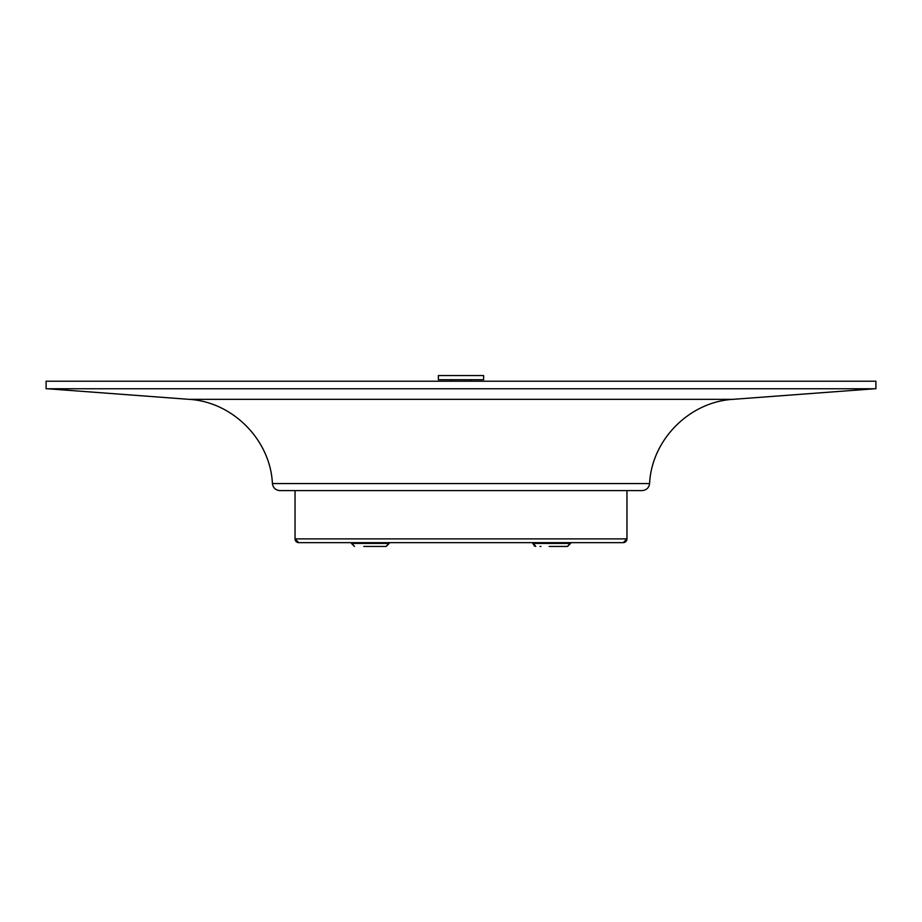 <?xml version="1.0" encoding="UTF-8"?>
<svg xmlns="http://www.w3.org/2000/svg" width="922" height="922" viewBox="0 0 922 922"><rect width="100%" height="100%" fill="white"/><g stroke="black" fill="none" stroke-linecap="round" stroke-linejoin="round"><path stroke-width="1.38" d="M461 381.224L46.1 381.224L46.1 388.773L875.9 388.773L875.9 381.224L461 381.224M461 375.565L438.365 375.565L438.365 379.714L483.635 379.714L483.635 375.565L461 375.565M563.33 546.435L559.02 546.435M549.178 546.435L567.526 546.435L570.545 542.655M363.764 546.435L386.157 546.435L389.176 542.655M295.04 490.608L295.04 538.886A3.769 3.769 90 0 0 298.809 542.655L623.191 542.655L626.96 538.886A3.769 3.769 -90 0 1 623.191 542.655M626.96 490.608L626.96 538.886L295.04 538.886L298.809 542.655M540.038 546.435L540.937 546.435M381.962 546.435L376.983 546.435M446.663 379.714L475.337 379.714M188.837 399.33C232.528 401.692 270.388 439.852 272.405 483.566L649.595 483.566C651.612 439.852 689.472 401.692 733.163 399.33L188.837 399.33L47.61 388.773M351.455 542.655L354.474 546.435L351.455 543.415L389.176 543.415L386.157 546.435M534.645 546.181L532.824 543.415L570.545 543.415L567.526 546.435M272.405 483.566C273.073 487.888 275.586 490.227 279.931 490.608L642.069 490.608C646.414 490.227 648.927 487.888 649.595 483.566M733.163 399.33L874.39 388.773M535.786 546.435L532.824 542.655M451.192 381.224L451.192 380.175M470.808 381.224L470.808 380.175"/></g></svg>

